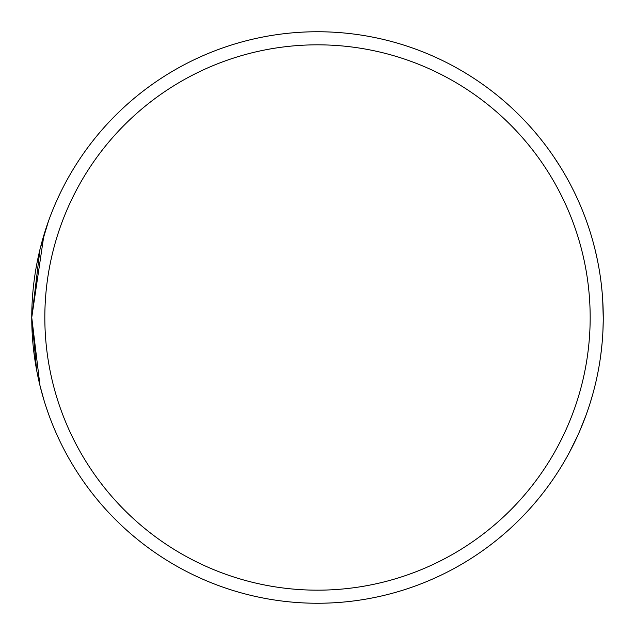 <?xml version="1.0" encoding="UTF-8"?>
<svg xmlns="http://www.w3.org/2000/svg" width="635" height="635" viewBox="0 0 635 635"><rect width="100%" height="100%" fill="white"/><g stroke="black" fill="none" stroke-linecap="round" stroke-linejoin="round"><path stroke-width="0.95" d="M582.041 425.537L579.557 431.419M587.843 410.051L586.089 415.028A285.75 285.75 0 0 1 585.891 415.576M570.595 184.848L573.794 191.143M574.977 193.564L575.731 195.151M592.955 241.483L593.368 243.014M593.876 244.904L594.749 248.325M595.106 249.753L597.368 259.834M596.432 255.468L596.328 254.984M596.702 256.667L596.924 257.699M593.288 242.705L595.098 249.73M586.01 219.758L587.407 223.679M601.361 284.686L601.782 288.584M602.472 296.426L602.655 299.109M602.702 299.831L603.25 318.286M602.583 298.037L602.655 299.014M602.551 297.577L602.385 295.235M602.885 303.109L602.496 296.728M601.472 285.663L601.567 286.552M601.551 286.393L602.178 292.783M603.155 310.261L603.226 313.515M603.226 313.674L603.234 314.865M603.171 324.128L603.091 326.922M603.075 327.557L602.774 334.034M603.139 325.572L603.083 327.192M603.139 325.509L603.186 323.596M603.202 312.372L603.155 310.031M602.94 330.724L603.234 320.477M603.21 322.151L603.171 324.382M603.242 315.484L603.234 314.65M554.022 157.162L560.689 167.457M602.361 340.066L602.091 343.186M601.194 351.742L600.885 354.211M600.774 355.052L602.083 343.297M601.004 353.282L601.218 351.496M601.361 350.29L601.464 349.377M601.408 349.861L600.742 355.259M583.271 212.542L585.51 218.384M596.725 256.794L597.106 258.572M596.622 256.302L595.36 250.825M593.534 243.634L593.804 244.626M594.852 248.745L595.066 249.603M594.527 387.564L594.892 386.104M595.328 384.334L593.939 389.834M592.765 394.192L591.225 399.518M590.899 400.598A285.75 285.75 0 0 1 590.272 402.638L592.749 394.256M591.534 398.486L591.685 397.978M592.217 396.121L592.074 396.629M591.233 399.502L590.883 400.661M594.939 385.921L594.344 388.279M586.049 415.139L586.28 414.52M585.684 416.131L582.589 424.188M581.35 427.212L581.668 426.442M581.874 425.942L583.017 423.108M579.644 431.228L585.914 415.504M587.161 412.02L588.375 408.488M582.573 424.22L582.16 425.228M600.107 359.767L599.964 360.704M599.892 361.204L599.678 362.522M599.615 362.958L599.44 364.022L599.607 362.966M600.48 357.219L600.591 356.37M600.48 357.164L600.591 356.386M577.326 436.42L569.127 452.914M568.849 453.43L569.182 452.811M568.23 454.565L571.405 448.596M577.699 435.61L576.096 439.071M589.836 404.035A285.75 285.75 0 0 1 589.463 405.178M603.25 317.746L603.25 318.627M603.226 321.334L603.194 323.048M603.179 323.723L603.155 324.953M603.036 306.507L603.067 307.237M559.451 469.527L557.927 471.932M558.776 470.598L560.03 468.598M569.103 452.953L567.793 455.366M566.841 457.081L565.69 459.113M568.222 454.581L569.15 452.866M568.031 454.922L566.928 456.922M563.999 462.034L562.07 465.28M560.467 467.9L559.149 470.011M559.816 468.947L561.07 466.923M567.595 455.732L568.341 454.366M563.697 462.55L563.372 463.106M561.578 466.082L562.372 464.772M563.253 463.304L562.348 464.812M563.388 463.074L563.729 462.502M317.5 603.25A285.75 285.75 0 0 0 564.967 174.625A285.75 285.75 0 0 0 70.033 174.625A285.75 285.75 0 0 0 317.5 603.25M600.932 281.154L600.543 278.265M600.543 356.727L600.9 354.076M36.616 369.983L31.75 317.5L40.013 385.739M45.934 406.416L48.443 413.734L45.918 406.36M43.966 400.153L40.021 385.762M48.443 221.266L39.997 249.357L31.75 317.5L43.966 234.847M317.5 590.169A272.669 272.669 0 0 1 81.359 181.166A272.669 272.669 0 0 1 553.641 181.166A272.669 272.669 0 0 1 317.5 590.169"/></g></svg>
